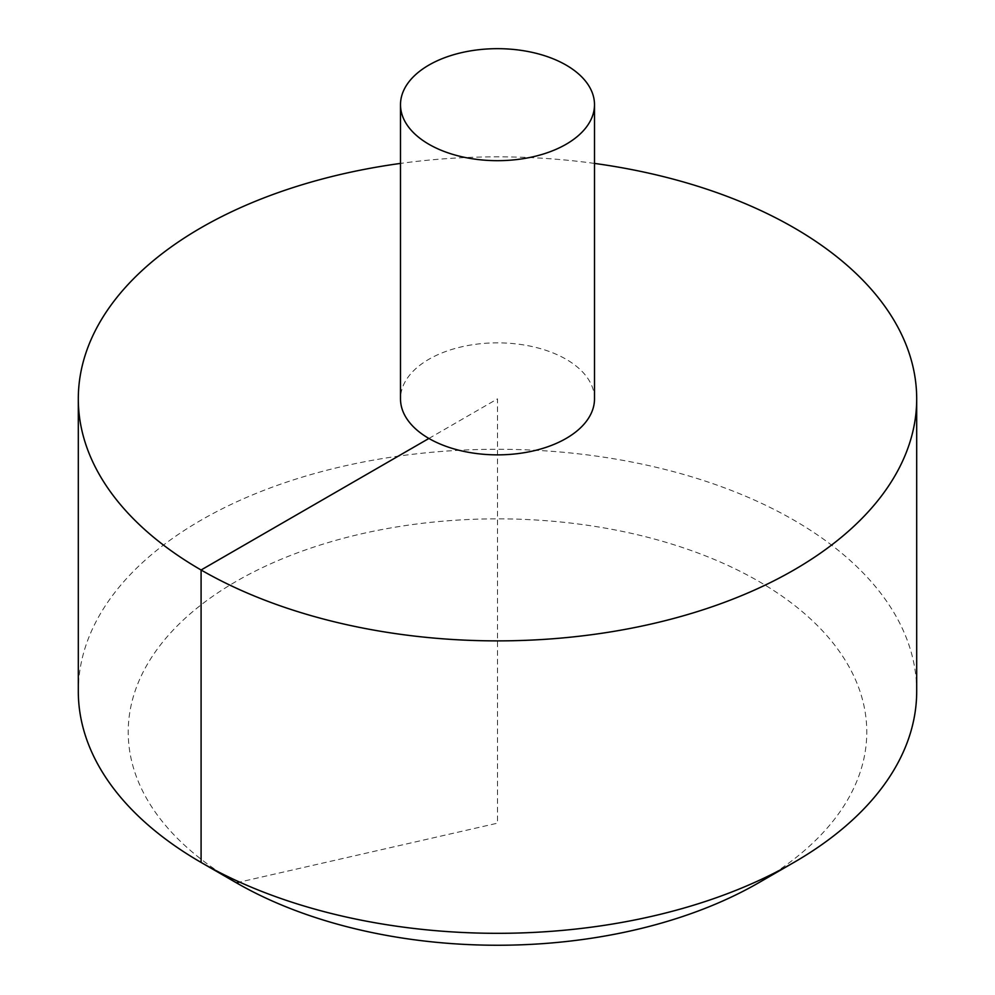 <?xml version="1.0" encoding="UTF-8"?>
<svg xmlns="http://www.w3.org/2000/svg" width="995" height="995" viewBox="0 0 995 995"><rect width="100%" height="100%" fill="white"/><g stroke="black" fill="none" stroke-linecap="round" stroke-linejoin="round"><path stroke-width="0.75" stroke-dasharray="4.97 3.73" d="M594.5 163.416A419.193 242.021 0 0 0 400.5 163.416M916.693 691.289A419.193 242.021 0 0 0 657.919 467.7A419.193 242.021 0 0 0 201.089 520.161A419.193 242.021 0 0 0 78.306 691.289M594.5 398.858A97 56.006 0 0 0 566.093 359.257A97 56.006 0 0 0 428.907 359.257A97 56.006 0 0 0 400.5 398.858M236.375 882.801A369.282 213.204 180 0 1 236.375 581.291A369.282 213.204 180 0 1 758.625 581.291A369.282 213.204 180 0 1 758.625 882.801M428.907 438.459L497.5 398.858L497.5 823.163L239.571 882.08"/><path stroke-width="1.49" d="M400.5 163.416A419.193 242.021 0 0 0 201.089 227.731A419.193 242.021 0 0 0 78.306 398.858A419.193 242.021 0 0 0 497.5 640.879A419.193 242.021 0 0 0 916.693 398.858A419.193 242.021 0 0 0 594.5 163.416M78.306 398.858L78.306 691.289A419.193 242.021 0 0 0 201.077 862.429A419.193 242.021 0 0 0 793.923 862.429A419.193 242.021 0 0 0 916.693 691.289L916.693 398.858M400.5 104.674L400.5 398.858A97 56.006 0 0 0 497.5 454.864A97 56.006 0 0 0 594.5 398.858L594.5 104.674A97 56.006 0 0 0 534.626 52.934A97 56.006 0 0 0 428.907 65.073A97 56.006 0 0 0 400.5 104.674A97 56.006 0 0 0 497.5 160.68A97 56.006 0 0 0 594.5 104.674M793.923 862.429L758.625 882.801A369.282 213.204 180 0 1 236.375 882.801L201.077 862.429M239.571 882.08L236.375 882.801L201.089 862.429L201.089 569.998L428.907 438.459"/></g></svg>
